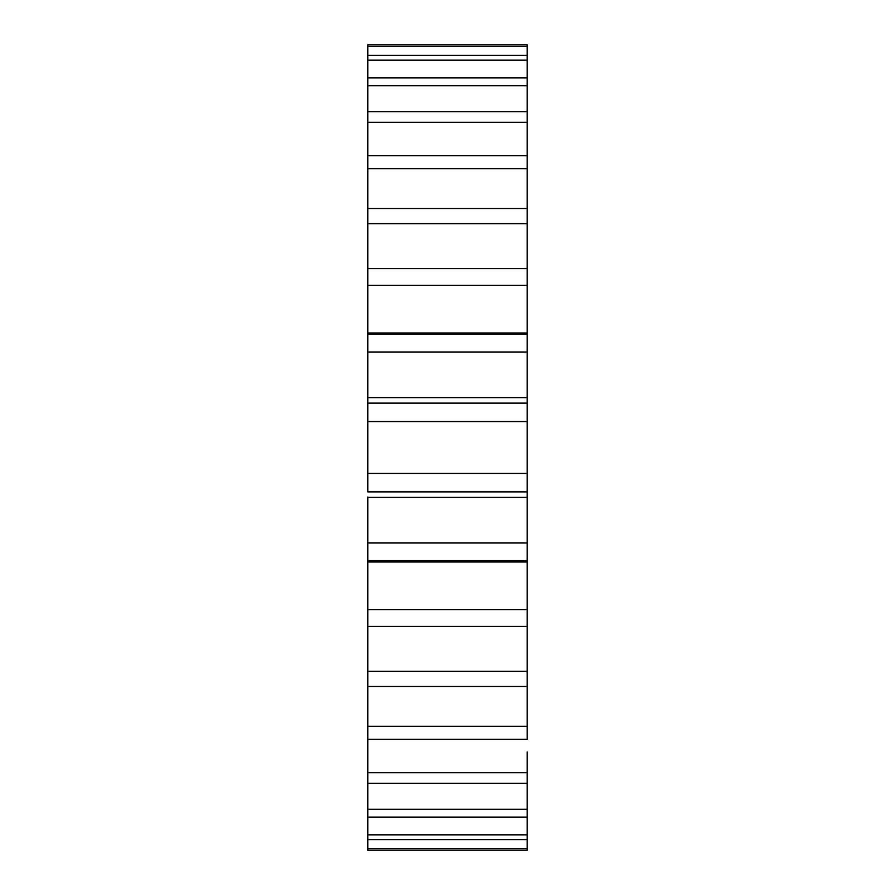 <?xml version="1.0" encoding="UTF-8"?>
<svg xmlns="http://www.w3.org/2000/svg" width="895" height="895" viewBox="0 0 895 895"><rect width="100%" height="100%" fill="white"/><g stroke="black" fill="none" stroke-linecap="round" stroke-linejoin="round"><path stroke-width="1.34" d="M367.845 473.455L367.845 421.545L527.155 421.545L527.155 473.455L367.845 473.455L367.845 491.881L527.155 491.881L527.155 542.996L367.845 542.996L367.845 497.038M527.155 497.396L367.845 497.396L367.845 516.661M527.155 710.216L527.155 671.351L367.845 671.351L367.845 686.499L527.155 686.499L527.155 726.259L367.845 726.259L367.845 739.348L527.155 739.348L527.155 726.259M527.155 669.549L527.155 609.64L367.845 609.64L367.845 626.399L527.155 626.399L527.155 671.351M527.155 55.378L527.155 44.75L367.845 44.75L367.845 85.73L527.155 85.73L527.155 77.91L367.845 77.91L367.845 60.166L527.155 60.166L527.155 55.378L367.845 55.378L367.845 46.361L527.155 46.361L527.155 55.378M527.155 60.166L527.155 82.094M527.155 85.73L527.155 111.685L367.845 111.685L367.845 122.291L527.155 122.291L527.155 111.685M527.155 122.291L527.155 155.652L367.845 155.652L367.845 168.741L527.155 168.741L527.155 155.998M527.155 168.741L527.155 208.501L367.845 208.501L367.845 223.649L527.155 223.649L527.155 208.669M527.155 223.649L527.155 268.601L367.845 268.601L367.845 285.36L527.155 285.36L527.155 268.645M527.155 285.36L527.155 334.137L367.845 334.137L367.845 352.003L527.155 352.003L527.155 334.137M527.155 352.003L527.155 403.119L367.845 403.119L367.845 352.003M527.155 421.545L527.155 403.119M527.155 491.881L527.155 473.455M367.845 609.64L367.845 560.863L527.155 560.863L527.155 542.996M527.155 609.64L527.155 560.863L527.155 561.993L367.845 561.993L367.845 542.996M527.155 751.957L527.155 772.709L367.845 772.709L367.845 783.315L527.155 783.315L527.155 772.709M527.155 805.12L527.155 783.315L527.155 809.27L367.845 809.27L367.845 817.09L527.155 817.09L527.155 809.27M367.845 839.622L367.845 834.834L527.155 834.834L527.155 848.639L367.845 848.639L367.845 839.622L527.155 839.622L527.155 812.906M367.845 848.639L367.845 850.25L527.155 850.25L527.155 848.639M367.845 378.339L367.845 397.604L527.155 397.604M367.845 285.36L367.845 334.137L367.845 333.007L527.155 333.007M367.845 268.601L367.845 223.649M367.845 168.741L367.845 208.669M367.845 122.291L367.845 155.998M367.845 85.73L367.845 112.378M367.845 834.834L367.845 817.09M367.845 809.27L367.845 782.622M367.845 772.709L367.845 739.348M367.845 726.259L367.845 686.331M367.845 671.351L367.845 626.355M367.845 403.119L367.845 421.545"/></g></svg>
